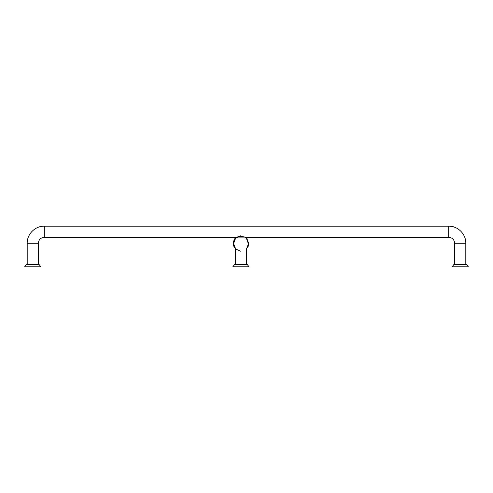 <?xml version="1.0" encoding="UTF-8"?>
<svg xmlns="http://www.w3.org/2000/svg" width="493" height="493" viewBox="0 0 493 493"><rect width="100%" height="100%" fill="white"/><g stroke="black" fill="none" stroke-linecap="round" stroke-linejoin="round"><path stroke-width="0.74" d="M236.239 237.312L44.302 237.312L44.302 226.17L448.698 226.17L448.698 237.312L245.619 237.312M448.698 237.312C452.321 237.663 454.312 239.653 454.663 243.277L465.805 243.277C466.039 234.138 457.843 225.936 448.698 226.17M44.302 226.17C35.157 225.936 26.961 234.138 27.195 243.277L27.195 264.414M465.805 243.277L465.805 264.414M466.538 264.458L468.35 266.83L452.124 266.83L453.93 264.458L466.538 264.458L453.93 264.458M39.07 264.458L40.876 266.83L24.65 266.83L26.462 264.458L39.07 264.458L26.462 264.458M234.625 264.458L232.813 266.83L249.045 266.83L247.233 264.458L234.625 264.458L247.233 264.458M244.195 236.893C248.953 238.335 240.985 235.414 237.657 236.893M240.929 235.709L235.703 237.996L233.54 243.517L235.703 249.039L240.929 251.319L235.703 249.039L233.54 243.517L235.703 237.996L240.929 235.709M44.302 237.312C40.679 237.663 38.688 239.653 38.337 243.277L27.195 243.277M235.518 237.897L233.399 241.465L233.294 245.107L235.691 249.298L233.392 245.563L234.693 238.822L235.512 237.897L246.346 237.897L245.668 237.312L246.537 238.088M38.337 264.414L38.337 243.277M454.663 243.277L454.663 264.414M246.5 264.414L246.5 248.983L248.571 245.107L246.87 238.452L245.662 237.312M235.358 264.414L235.358 248.669M245.73 237.361L248.725 243.043L246.5 248.983M246.58 238.131L247.431 239.197M248.527 245.304L248.108 246.568"/></g></svg>
